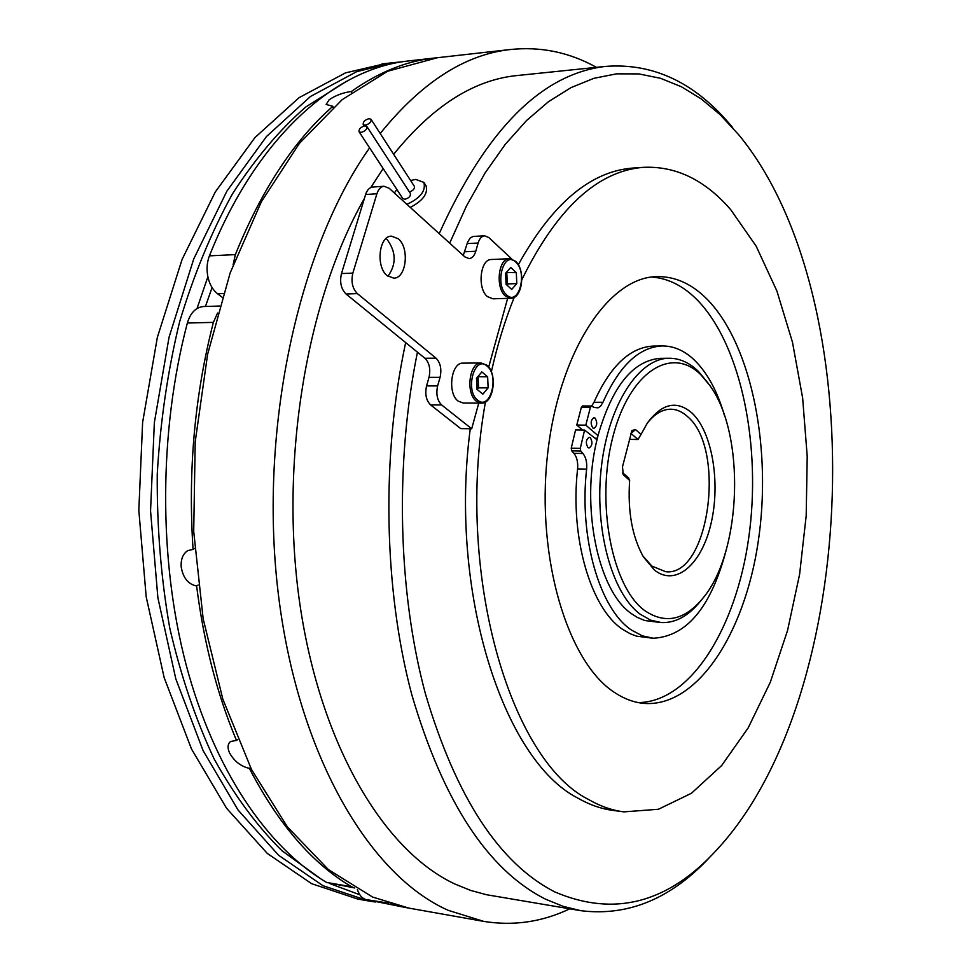 <?xml version="1.0" encoding="UTF-8"?>
<svg xmlns="http://www.w3.org/2000/svg" width="972" height="972" viewBox="0 0 972 972"><rect width="100%" height="100%" fill="white"/><g stroke="black" fill="none" stroke-linecap="round" stroke-linejoin="round"><path stroke-width="1.46" d="M595.143 418.167L593.977 417.717C590.709 419.989 590.296 423.403 592.75 427.935L593.88 428.385C597.16 426.125 597.586 422.723 595.143 418.167M590.344 437.728L589.214 437.291C585.885 439.587 585.46 443.013 587.938 447.557L589.056 447.995C592.373 445.711 592.811 442.296 590.344 437.728M660.899 358.34L660.146 358.34C632.881 360.661 612.153 386.431 597.987 435.65L596.978 439.781L584.597 430.074L575.57 429.952L571.232 448.189L571.682 450.85L573.905 453.317C576.894 457.034 578.121 462.235 577.599 468.905C569.786 537.638 590.915 608.922 622.906 629.54L630.488 633.89L636.696 636.174L652.71 638.203M584.597 430.074L580.284 448.359L580.734 451.032L582.945 453.499C585.922 457.229 587.149 462.441 586.626 469.136C578.814 538.063 599.858 609.566 631.727 630.221L642.358 635.846L653.269 638.24C687.168 636.393 711.601 606.479 726.594 548.524M724.48 415.554C717.409 391.279 707.349 372.762 694.287 359.98C684.3 350.503 673.523 345.825 661.944 345.959C638.811 347.198 619.152 365.982 602.968 402.299L600.599 406.126L598.145 407.839L594.244 407.499L591.45 406.017L590.405 407.256L585.812 425.153L597.987 435.65M640.998 434.46L647.291 423.136C661.956 403.271 676.901 399.954 692.113 413.173C712.233 432.115 720.641 482.695 711.091 523.325C701.82 564.185 675.832 587.161 654.508 570.114L643.391 556.859C632.164 536.799 627.572 511.308 629.637 480.411L623.319 474.761L622.481 466.827L631.958 430.475L635.591 429.624L640.998 434.46L637.948 439.514L630.84 433.257M642.881 555.972L651.872 566.093L665.808 571.743C709.05 576.773 726.412 449.076 687.739 416.781C682.38 411.776 676.646 409.248 670.534 409.212C662.163 409.334 654.338 414.096 647.06 423.488M701.225 375.168C671.822 344.975 629.212 371.486 612.676 437.607C595.678 503.362 612.044 587.124 644.788 610.647C665.37 624.559 684.883 620.233 703.339 597.671C742.134 551.027 745.573 433.391 709.524 385.07L701.225 375.168M700.885 600.647L700.788 600.757C688.771 615.871 675.589 623.137 661.264 622.554L650.608 620.136L640.293 614.28C611.874 593.515 594.086 528.841 601.401 466.742C608.508 404.546 638.774 358.34 668.955 358.255C679.586 358.182 689.464 362.629 698.589 371.596L708.224 383.272M596.978 439.781C580.393 506.558 598.035 591 631.423 613.648L637.28 617.402L644.813 620.537L660.741 622.517M629.321 439.368L637.948 439.514M596.431 67.347C569.045 52.087 539.946 46.194 509.134 49.657C464.045 54.991 421.07 82.936 380.21 133.504M369.603 147.866C298.586 247.811 258.88 427.777 277.907 590.526C296.861 753.458 368.959 875.432 448.323 910.363L483.74 921.395C513.495 926.17 542.169 921.991 569.762 908.832M482.853 921.237L408.835 908.103L372.531 897.034L328.402 869.6L287.384 826.88L251.529 769.545L222.867 699.257L203.148 618.702L193.707 531.477L195.214 441.81L207.631 354.209L230.145 272.962L261.359 201.763L299.388 143.406L342.144 99.666L387.536 71.284L437.509 57.7M477.033 389.286L478.321 382.361L477.24 377.379M463.109 363.139L462.951 363.139C451.057 362.325 447.132 393.368 458.201 401.132L463.231 403.04L481.237 403.125M506.169 284.383L507.056 278.49L505.817 273.059M491.468 259.488L491.31 259.5C480.192 259.111 477.058 288.441 487.385 296.582L492.913 298.805L510.762 298.27M361.049 132.423C365.229 131.208 367.173 129.24 366.881 126.53L364.865 125.85C360.685 127.077 358.753 129.045 359.045 131.755L361.049 132.423M359.045 131.755L402.797 198.543L404.789 199.272C408.884 198.154 410.755 196.21 410.403 193.464L366.881 126.53M365.241 125.194C369.396 123.979 371.34 122.022 371.049 119.325L369.02 118.657C364.865 119.884 362.933 121.84 363.224 124.525L365.241 125.194M409.443 191.994C413.197 190.585 414.825 188.702 414.351 186.32L371.049 119.325M406.904 204.351C420.439 198.045 426.088 190.719 423.853 182.371L415.724 179.431L410.585 180.488M410.269 207.413C422.99 200.706 428.239 193.489 426.028 185.761L423.95 182.542M387.95 276.255C396.54 264.153 396.224 251.845 387.002 239.331L386.042 238.577M387.257 275.708L393.769 278.162C406.345 278.466 409.795 247.848 398.241 238.76L391.437 236.147C378.873 235.917 375.569 266.935 387.257 275.708M372.871 187.037L372.713 187.049C369.469 187.487 367.1 189.977 365.594 194.522L341.476 273.569C339.532 282.111 341.05 288.915 346.032 293.994L417.438 352.168C394.729 463.729 398.022 592.288 425.432 693.85C456.099 797.404 499.219 863.428 554.793 891.919C614.17 917.301 668.226 903.195 716.972 849.625C861.034 694.178 873.038 297.918 738.842 134.901L720.191 114.732L701.334 98.986L681.384 86.739L660.474 78.282L638.786 73.896L616.503 73.848L593.868 78.331L571.135 87.553L548.572 101.61L526.508 120.564L505.246 144.366L485.125 172.907L466.499 205.943L449.684 243.146M710.775 856.089C671.968 898.359 628.677 916.56 580.916 910.703L563.201 906.378L545.547 899.173C487.932 870.134 443.366 802.009 411.824 694.798C383.746 589.7 381.146 456.755 405.664 342.581M439.21 233.645C486.243 129.568 541.683 73.823 605.52 66.412C653.864 62.718 696.256 83.13 732.681 127.624M614.243 692.283C623.89 698.747 633.756 702.452 643.828 703.388C696.888 707.628 744.382 634.181 758.099 542.461C772.06 450.716 752.498 347.599 708.722 300.883C692.842 284.189 675.358 276.097 656.258 276.631C607.828 277.725 558.171 353.273 547.394 455.844C536.265 558.293 567.697 662.09 614.243 692.283M651.653 277.032C668.627 278.296 684.215 286.339 698.418 301.174C741.709 346.968 761.562 447.302 748.744 537.71C736.108 628.07 690.594 702.173 638.227 702.574M634.303 167.962L632.031 168.132C590.004 171.692 552.084 203.901 518.295 264.736M470.278 428.749C448.602 591.839 503.241 760.104 577.623 797.988C589.384 804.755 601.279 808.911 613.32 810.454L623.028 811.754M485.453 401.958C454.762 571.597 509.644 760.007 588.388 799.409C600.089 806.189 611.935 810.344 623.903 811.875L658.445 809.251L691.42 793.274L721.649 765.547L748.173 727.907L770.31 682.235L787.563 630.439L799.604 574.331L806.189 515.719L807.21 456.33L802.629 397.9L792.472 342.193L776.895 291.005L756.18 246.195L730.737 209.685C704.834 179.747 675.479 165.641 642.686 167.378C597.015 171.412 556.737 208.834 521.855 279.657M514.224 297.323C505.015 320.165 497.397 344.999 491.346 371.826M519.084 75.342L515.597 75.695C472.89 80.397 432.248 106.604 393.66 154.305M383.15 168.557L370.782 187.56M364.391 198.446C306.314 300.141 279.171 462.453 299.898 604.268C320.675 746.229 384.535 851.338 455.115 884.119L470.752 890.449L486.462 894.714L580.029 910.557M396.88 189.516L394.353 192.966M511.794 259.014L488.831 237.533L484.603 235.807L473.085 236.439L470.314 237.921L467.739 241.858L463.243 255.442M417.438 352.168L424.934 358.279C429.405 362.872 430.754 369.238 429.004 377.367L426.562 385.933C424.813 394.122 426.161 400.452 430.608 404.911L460.752 428.616L471.687 428.761L478.759 403.113M484.603 235.807C481.65 236.16 479.488 238.577 478.103 243.036L475.782 251.262C474.372 255.794 472.149 258.248 469.099 258.613L464.871 256.912L389.14 188.252L384.001 186.26C380.781 186.697 378.412 189.188 376.905 193.756L352.848 273.108C350.916 281.686 352.423 288.526 357.392 293.617L436.027 358.17C440.474 362.775 441.823 369.166 440.073 377.33L437.631 385.92C435.881 394.146 437.23 400.5 441.665 404.972L471.687 428.761M488.685 367.112L507.627 298.368M505.598 273.302L510.737 267.494L516.314 272.67L516.788 283.605L511.697 289.437L506.084 284.31L505.598 273.302M516.314 272.67L506.266 272.537M506.813 273.035L507.287 283.933L516.788 283.605M507.287 283.933L506.57 284.76M476.523 378.217L481.845 371.948L487.64 376.796L488.138 387.864L482.865 394.158L477.033 389.371L476.523 378.217M487.64 376.796L477.847 376.662M478.066 376.844L478.576 387.877L488.138 387.864M478.576 387.877L477.191 389.505M622.457 472.599L628.483 477.726L629.637 480.411M594.949 438.202L597.343 438.238M582.763 406.065L581.39 407.195L576.773 425.043L582.605 430.049M654.034 346.068L653.196 346.081C629.965 347.32 610.234 366.043 593.989 402.262L591.644 406.053M576.773 425.043L585.812 425.153M367.817 900.837L357.672 899.027L311.684 883.706L267.324 853.452L226.585 808.279L191.52 749.048L164.159 677.618L146.189 596.82L138.826 510.336L142.617 422.407L157.343 337.406L182.08 259.451L215.274 191.982L254.98 137.538L299.084 97.65L345.461 72.888L385.969 63.472M217.558 313.045L213.378 322.376C194.643 395.349 187.875 471.019 193.064 549.387L194.667 548.415M193.064 549.387L187.754 550.638C182.894 553.87 180.707 559.313 181.205 566.968C183.088 577.927 188.216 584.257 196.611 585.995C203.889 643.063 217.181 694.543 236.475 740.409L237.69 739.534M236.475 740.409L230.619 741.502C227.63 743.896 227.254 747.675 229.514 752.85C234.179 761.234 240.801 766.41 249.391 768.366C278.369 824.232 312.437 863.695 351.597 886.78L354.756 887.971L326.653 882.455L351.597 886.78M435.906 57.87L431.993 58.308C404.911 61.613 378.059 72.657 351.439 91.465L351.633 92.34M351.439 91.465C342.861 92.656 335.401 95.45 329.071 99.849L326.142 104.454L332.861 106.3C294.042 140.418 261.541 189.856 235.358 254.603L233.11 264.797M223.293 293.556L217.558 293.763C213.087 290.264 209.952 285.027 208.154 278.041C206.368 270.192 206.793 262.805 209.417 255.867L235.358 254.603M388.678 903.146L365.812 899.537L406.332 907.666M365.812 899.537C361.961 898.31 359.154 894.957 357.404 889.477M390.477 903.911L407.584 907.884M217.558 293.763L222.163 297.225M411.192 60.641L407.256 61.09C334.198 69.243 256.171 138.133 209.417 255.867M333.104 107.382L332.861 106.3M213.378 322.376L187.353 323.02C158.788 431.519 158.46 559.556 186.126 664.787C214.107 769.946 267.422 847.584 326.653 882.455M187.353 323.02C190.439 312.826 195.797 307.334 203.427 306.532L203.707 306.532M198.167 585.023L196.611 585.995M250.509 767.516L249.391 768.366M212.066 287.578L205.444 306.472M207.874 276.801L197.012 308.537M577.599 468.905L586.626 469.136M476.377 401.205C465.394 393.405 469.306 362.167 481.128 362.981L486.838 365.18C497.834 373.515 493.764 403.963 481.383 403.125L476.377 401.205M487.045 366.08C474.64 354.476 464.592 390.501 477.641 400.148C490.119 411.217 499.778 375.812 487.045 366.08M505.428 296.023C495.173 287.834 498.296 258.333 509.34 258.722L515.573 261.261C525.791 269.937 522.523 298.659 510.92 298.27L505.428 296.023M515.743 262.075C503.8 249.792 494.104 284.553 506.667 294.953C518.683 306.727 528.003 272.549 515.743 262.075M436.027 358.17L424.934 358.279M440.073 377.33L429.004 377.367M437.631 385.92L426.562 385.933M441.665 404.972L430.608 404.911M478.103 243.036L467.155 243.571M475.782 251.262L464.81 251.76M376.905 193.756L365.594 194.522M352.848 273.108L341.476 273.569M357.392 293.617L346.032 293.994M635.591 429.624L630.816 433.391M622.833 473.801L624.133 475.733M581.39 407.195L590.405 407.256M593.989 402.262L602.968 402.299M573.905 453.317L582.945 453.499M571.682 450.85L580.734 451.032M571.232 448.189L580.284 448.359M346.445 81.344L305.803 106.969C279.45 129.932 255.004 158.91 232.454 193.878C211.434 232.029 193.829 274.663 179.626 321.781C167.755 370.818 160.295 421.629 157.245 474.202C156.881 526.885 161.024 578.085 169.711 627.827C180.828 675.819 195.651 719.547 214.18 759.035C234.446 795.448 256.997 825.993 281.856 850.646L320.821 878.882M330.055 883.682L359.822 894.775M375.338 902.004L368.74 900.995L322.911 885.662L278.685 855.348L238.055 810.028L203.087 750.578L175.798 678.869L157.877 597.731L150.551 510.871L154.354 422.553L169.067 337.175L193.756 258.892L226.889 191.144L266.51 136.493L310.493 96.471L356.748 71.636L393.174 62.67L381.996 63.921M660.146 358.34L668.955 358.255M509.134 49.657L433.597 58.138M462.951 363.139L481.128 362.981M491.31 259.5L509.34 258.722M643.1 703.315L643.828 703.388M632.031 168.132L642.686 167.378M605.52 66.412L515.597 75.695M384.001 186.26L372.713 187.049M363.224 124.525L364.16 125.971M582.435 405.968L591.45 406.017M653.196 346.081L661.944 345.959M431.993 58.308L407.256 61.09M219.538 306.046L203.427 306.532M402.238 61.795L393.174 62.67"/></g></svg>

